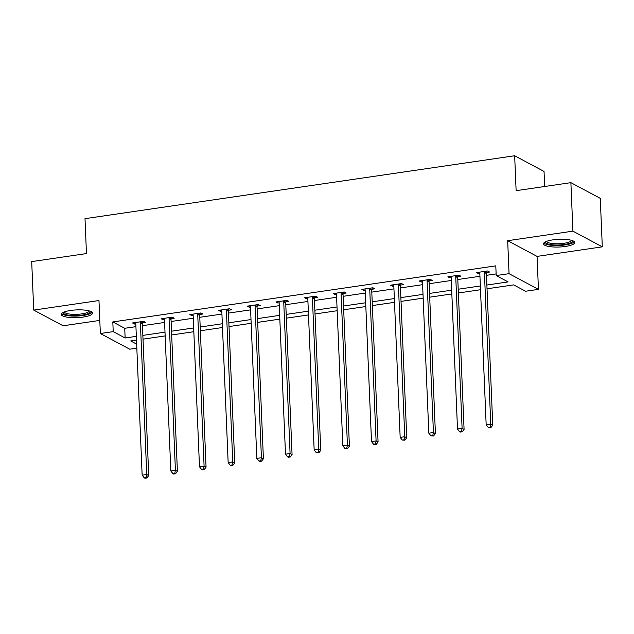 <?xml version="1.0" encoding="UTF-8"?>
<svg xmlns="http://www.w3.org/2000/svg" width="634" height="634" viewBox="0 0 634 634"><rect width="100%" height="100%" fill="white"/><g stroke="black" fill="none" stroke-linecap="round" stroke-linejoin="round"><path stroke-width="0.95" d="M83.102 317.071A15.628 3.867 177.6 0 0 92.524 313.109A15.628 3.867 177.6 0 0 70.715 310.454A15.628 3.867 177.6 0 0 61.292 314.416A15.628 3.867 177.6 0 0 83.102 317.071M565.322 246.468A15.628 3.867 177.6 0 0 574.737 242.513A15.628 3.867 177.6 0 0 552.927 239.858A15.628 3.867 177.6 0 0 543.512 243.821A15.628 3.867 177.6 0 0 565.322 246.468M136.825 348.161L129.732 349.199L100.354 333.508L113.217 331.63L125.128 337.985L136.334 336.345M544.669 186.499L544.043 171.449L514.657 155.758L85.004 218.667L86.462 253.576L31.7 261.596L33.729 310.089L63.115 325.781L99.807 320.408M514.657 155.758L516.124 190.675L570.885 182.655L600.271 198.347L602.3 246.84L572.914 231.148L507.675 240.698L509.062 273.674L538.44 289.366L525.578 291.244L513.667 284.888L487.031 288.787M507.675 240.698L537.061 256.39L602.3 246.84M537.061 256.39L538.44 289.366M570.885 182.655L572.914 231.148M486.872 285.031L508.111 281.916L496.2 275.56L495.788 265.86L112.812 321.929L124.724 328.293L135.922 326.653M142.452 325.694L164.594 322.452M171.117 321.493L193.259 318.252M199.781 317.301L221.932 314.06M228.454 313.101L250.596 309.86M257.119 308.909L279.269 305.667M285.791 304.708L307.934 301.467M314.456 300.508L336.606 297.267M343.129 296.316L365.271 293.074M371.793 292.115L393.944 288.874M400.466 287.923L422.609 284.674M429.131 283.723L451.273 280.482M457.803 279.523L479.946 276.281M486.468 275.33L496.129 273.912M486.595 272.477L489.567 272.041L487.578 270.98L476.554 272.596L478.543 273.65L479.827 273.468M457.922 276.67L460.894 276.234L458.913 275.172L447.889 276.789L449.871 277.851L451.162 277.66M429.258 280.87L432.229 280.434L430.24 279.372L419.217 280.989L421.206 282.051L422.49 281.861M400.585 285.062L403.565 284.626L401.576 283.572L390.552 285.181L392.533 286.243L393.825 286.053M371.92 289.262L374.892 288.827L372.911 287.765L361.879 289.381L363.868 290.443L365.152 290.253M343.248 293.463L346.227 293.027L344.238 291.965L333.215 293.582L335.196 294.636L336.488 294.453M314.583 297.655L317.555 297.219L315.573 296.157L304.542 297.774L306.531 298.836L307.815 298.646M285.91 301.855L288.89 301.419L286.901 300.358L275.877 301.974L277.858 303.036L279.15 302.846M257.245 306.048L260.217 305.612L258.236 304.558L247.205 306.167L249.194 307.228L250.478 307.038M228.573 310.248L231.553 309.812L229.563 308.75L218.54 310.367L220.529 311.429L221.813 311.239M199.908 314.448L202.88 314.012L200.899 312.95L189.875 314.567L191.856 315.621L193.14 315.439M171.243 318.64L174.215 318.205L172.226 317.151L161.202 318.759L163.192 319.821L164.475 319.631M142.571 322.841L145.543 322.405L143.561 321.343L132.538 322.96L134.519 324.022L135.811 323.831M100.354 333.508L98.967 300.54L33.729 310.089M112.812 321.929L113.217 331.63M496.2 275.56L509.062 273.674M136.492 340.109L130.691 340.957L136.659 344.143M480.509 289.738L458.366 292.979M451.844 293.938L429.694 297.18M423.171 298.138L401.029 301.38M394.507 302.331L372.356 305.572M365.834 306.531L343.691 309.772M337.169 310.723L315.019 313.973M308.496 314.924L286.354 318.165M279.832 319.124L257.689 322.365M251.159 323.316L229.017 326.558M222.494 327.516L200.352 330.758M193.83 331.709L171.679 334.958M165.157 335.909L143.015 339.15M142.856 335.394L164.998 332.153M171.521 331.194L193.671 327.952M200.193 327.001L222.336 323.76M228.858 322.801L251.009 319.56M257.531 318.601L279.673 315.36M286.196 314.409L308.338 311.167M314.868 310.208L337.011 306.967M343.533 306.016L365.675 302.767M372.198 301.816L394.348 298.574M400.87 297.615L423.013 294.374M429.535 293.423L451.685 290.182M458.208 289.223L480.35 285.982M124.724 328.293L125.128 337.985M478.48 272.311L478.543 273.65M449.815 276.503L449.871 277.851M421.15 280.703L421.206 282.051M392.478 284.904L392.533 286.243M363.813 289.096L363.868 290.443M335.14 293.296L335.196 294.636M306.476 297.497L306.531 298.836M277.803 301.689L277.858 303.036M249.138 305.889L249.194 307.228M220.466 310.081L220.529 311.429M191.801 314.282L191.856 315.621M163.128 318.482L163.192 319.821M134.463 322.674L134.519 324.022M484.606 271.415L484.511 271.717A2.005 1.791 -61.9 0 0 484.408 272.462L490.764 424.138L486.167 424.812L479.811 273.127A2.005 1.791 -61.9 0 0 479.653 272.422L479.526 272.16M487.047 271.059L486.492 272.771A2.005 1.791 -61.9 0 0 486.389 273.516L492.753 425.2L490.764 424.138L490.09 427.181L488.251 427.451L489.044 427.871L490.882 427.601L490.09 427.181M490.882 427.601L492.753 425.2M486.167 424.812L488.251 427.451M572.439 240.619A13.528 3.344 -2.4 0 1 565.956 244.217A13.528 3.344 -2.4 0 1 550.994 244.613A13.528 3.344 -2.4 0 1 545.644 241.744M546.54 241.364A12.521 3.099 177.6 0 0 551.556 243.424A12.521 3.099 177.6 0 0 564.331 243.242A12.521 3.099 177.6 0 0 571.511 240.318M543.845 242.965A15.525 3.844 177.6 0 0 549.805 245.065A15.525 3.844 177.6 0 0 574.333 241.689M90.226 311.215A13.528 3.344 -2.4 0 1 82.206 315.074A13.528 3.344 -2.4 0 1 68.765 315.209A13.528 3.344 -2.4 0 1 63.424 312.34M64.327 311.968A12.521 3.099 177.6 0 0 81.762 313.893A12.521 3.099 177.6 0 0 89.299 310.922M61.633 313.561A15.525 3.844 177.6 0 0 82.999 315.494A15.525 3.844 177.6 0 0 92.12 312.285M455.941 275.608L455.838 275.909A2.005 1.791 -61.9 0 0 455.735 276.654L462.099 428.338L457.502 429.004L451.146 277.327A2.005 1.791 -61.9 0 0 450.98 276.622L450.861 276.353M458.382 275.251L457.827 276.971A2.005 1.791 -61.9 0 0 457.724 277.716L464.08 429.392L462.099 428.338L461.417 431.374L459.579 431.643L460.379 432.071L462.21 431.802L461.417 431.374M462.21 431.802L464.08 429.392M457.502 429.004L459.579 431.643M427.268 279.808L427.173 280.109A2.005 1.791 -61.9 0 0 427.07 280.854L433.426 432.531L428.83 433.204L422.474 281.528A2.005 1.791 -61.9 0 0 422.315 280.822L422.189 280.553M429.709 279.451L429.155 281.171A2.005 1.791 -61.9 0 0 429.059 281.908L435.415 433.593L433.426 432.531L432.753 435.574L430.914 435.843L433.545 436.002L432.753 435.574M433.545 436.002L435.415 433.593M428.83 433.204L430.914 435.843M398.604 284.008L398.501 284.309A2.005 1.791 -61.9 0 0 398.406 285.046L404.761 436.731L400.165 437.405L393.809 285.72A2.005 1.791 -61.9 0 0 393.643 285.015L393.524 284.745M401.045 283.652L400.49 285.363A2.005 1.791 -61.9 0 0 400.387 286.108L406.743 437.793L404.761 436.731L404.08 439.774L402.241 440.044L404.88 440.194L404.08 439.774M404.88 440.194L406.743 437.793M400.165 437.405L402.241 440.044M369.931 288.201L369.836 288.502A2.005 1.791 -61.9 0 0 369.733 289.247L376.089 440.923L371.5 441.597L365.136 289.92A2.005 1.791 -61.9 0 0 364.978 289.215L364.859 288.946M372.372 287.844L371.825 289.564A2.005 1.791 -61.9 0 0 371.722 290.309L378.078 441.985L376.089 440.923L375.415 443.966L373.577 444.236L374.369 444.664L376.208 444.394L375.415 443.966M376.208 444.394L378.078 441.985M371.5 441.597L373.577 444.236M341.266 292.401L341.171 292.702A2.005 1.791 -61.9 0 0 341.068 293.447L347.424 445.123L342.828 445.797L336.472 294.113A2.005 1.791 -61.9 0 0 336.305 293.415L336.186 293.146M343.707 292.044L343.152 293.764A2.005 1.791 -61.9 0 0 343.049 294.501L349.405 446.185L347.424 445.123L346.743 448.167L344.912 448.436L347.543 448.587L346.743 448.167M347.543 448.587L349.405 446.185M342.828 445.797L344.912 448.436M312.594 296.593L312.499 296.894A2.005 1.791 -61.9 0 0 312.396 297.639L318.751 449.324L314.163 449.997L307.799 298.313A2.005 1.791 -61.9 0 0 307.641 297.608L307.522 297.338M315.035 296.236L314.488 297.956A2.005 1.791 -61.9 0 0 314.385 298.701L320.741 450.378L318.751 449.324L318.078 452.359L316.239 452.628L318.87 452.787L318.078 452.359M318.87 452.787L320.741 450.378M314.163 449.997L316.239 452.628M283.929 300.793L283.834 301.095A2.005 1.791 -61.9 0 0 283.731 301.839L290.087 453.516L285.49 454.19L279.134 302.513A2.005 1.791 -61.9 0 0 278.968 301.808L278.849 301.538M286.37 300.437L285.815 302.156A2.005 1.791 -61.9 0 0 285.712 302.901L292.068 454.578L290.087 453.516L289.413 456.559L287.574 456.829L288.367 457.257L290.206 456.987L289.413 456.559M290.206 456.987L292.068 454.578M285.49 454.19L287.574 456.829M255.256 304.994L255.161 305.295A2.005 1.791 -61.9 0 0 255.058 306.032L261.414 457.716L256.825 458.39L250.47 306.705A2.005 1.791 -61.9 0 0 250.303 306L250.184 305.731M257.697 304.637L257.15 306.349A2.005 1.791 -61.9 0 0 257.047 307.094L263.403 458.778L261.414 457.716L260.74 460.759L258.902 461.029L259.694 461.449L261.533 461.18L260.74 460.759M261.533 461.18L263.403 458.778M256.825 458.39L258.902 461.029M226.592 309.186L226.496 309.487A2.005 1.791 -61.9 0 0 226.393 310.232L232.749 461.917L228.153 462.582L221.797 310.906A2.005 1.791 -61.9 0 0 221.638 310.2L221.512 309.931M229.032 308.829L228.478 310.549A2.005 1.791 -61.9 0 0 228.375 311.294L234.738 462.971L232.749 461.917L232.076 464.952L230.237 465.221L231.03 465.649L232.868 465.38L232.076 464.952M232.868 465.38L234.738 462.971M228.153 462.582L230.237 465.221M197.927 313.386L197.824 313.687A2.005 1.791 -61.9 0 0 197.721 314.432L204.085 466.109L199.488 466.782L193.132 315.098A2.005 1.791 -61.9 0 0 192.966 314.401L192.847 314.131M200.368 313.03L199.813 314.749A2.005 1.791 -61.9 0 0 199.71 315.486L206.066 467.171L204.085 466.109L203.403 469.152L201.564 469.422L202.357 469.842L204.196 469.572L203.403 469.152M204.196 469.572L206.066 467.171M199.488 466.782L201.564 469.422M169.254 317.586L169.159 317.88A2.005 1.791 -61.9 0 0 169.056 318.625L175.412 470.309L170.815 470.983L164.46 319.298A2.005 1.791 -61.9 0 0 164.301 318.593L164.174 318.323M171.695 317.222L171.14 318.942A2.005 1.791 -61.9 0 0 171.037 319.687L177.401 471.371L175.412 470.309L174.738 473.352L172.9 473.614L173.692 474.042L175.531 473.772L174.738 473.352M175.531 473.772L177.401 471.371M170.815 470.983L172.9 473.614M140.59 321.779L140.486 322.08A2.005 1.791 -61.9 0 0 140.383 322.825L146.747 474.501L142.151 475.175L135.795 323.498A2.005 1.791 -61.9 0 0 135.628 322.793L135.51 322.524M143.03 321.422L142.476 323.142A2.005 1.791 -61.9 0 0 142.373 323.887L148.728 475.563L146.747 474.501L146.066 477.545L144.227 477.814L145.028 478.242L146.858 477.973L146.066 477.545M146.858 477.973L148.728 475.563M142.151 475.175L144.227 477.814M484.511 271.717L486.492 272.771M484.408 272.462L486.389 273.516M455.838 275.909L457.827 276.971M455.735 276.654L457.724 277.716M427.173 280.109L429.155 281.171M427.07 280.854L429.059 281.908M398.501 284.309L400.49 285.363M398.406 285.046L400.387 286.108M369.836 288.502L371.825 289.564M369.733 289.247L371.722 290.309M341.171 292.702L343.152 293.764M341.068 293.447L343.049 294.501M312.499 296.894L314.488 297.956M312.396 297.639L314.385 298.701M283.834 301.095L285.815 302.156M283.731 301.839L285.712 302.901M255.161 305.295L257.15 306.349M255.058 306.032L257.047 307.094M226.496 309.487L228.478 310.549M226.393 310.232L228.375 311.294M197.824 313.687L199.813 314.749M197.721 314.432L199.71 315.486M169.159 317.88L171.14 318.942M169.056 318.625L171.037 319.687M140.486 322.08L142.476 323.142M140.383 322.825L142.373 323.887"/></g></svg>
